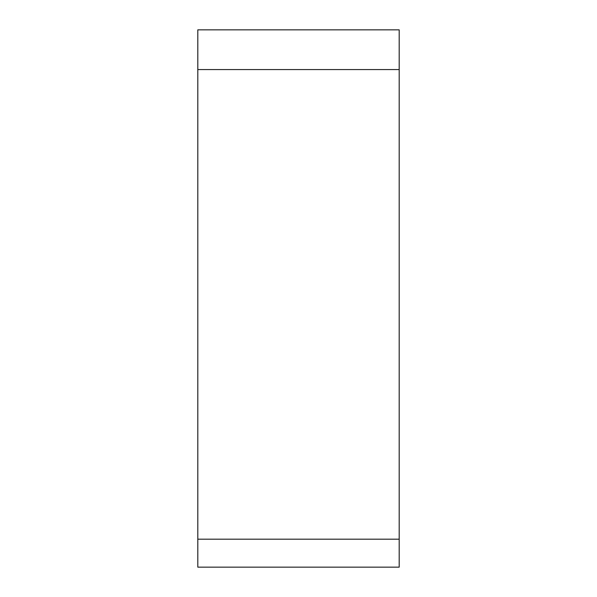 <?xml version="1.0" encoding="UTF-8"?>
<svg xmlns="http://www.w3.org/2000/svg" width="597" height="597" viewBox="0 0 597 597"><rect width="100%" height="100%" fill="white"/><g stroke="black" fill="none" stroke-linecap="round" stroke-linejoin="round"><path stroke-width="0.9" d="M197.808 170.518L197.808 539.181L197.808 29.85L399.192 29.85L399.192 567.15L197.808 567.15L197.808 298.5M197.808 567.15L197.808 539.181L399.192 539.181M399.192 69.573L197.808 69.573L197.808 29.85"/></g></svg>
